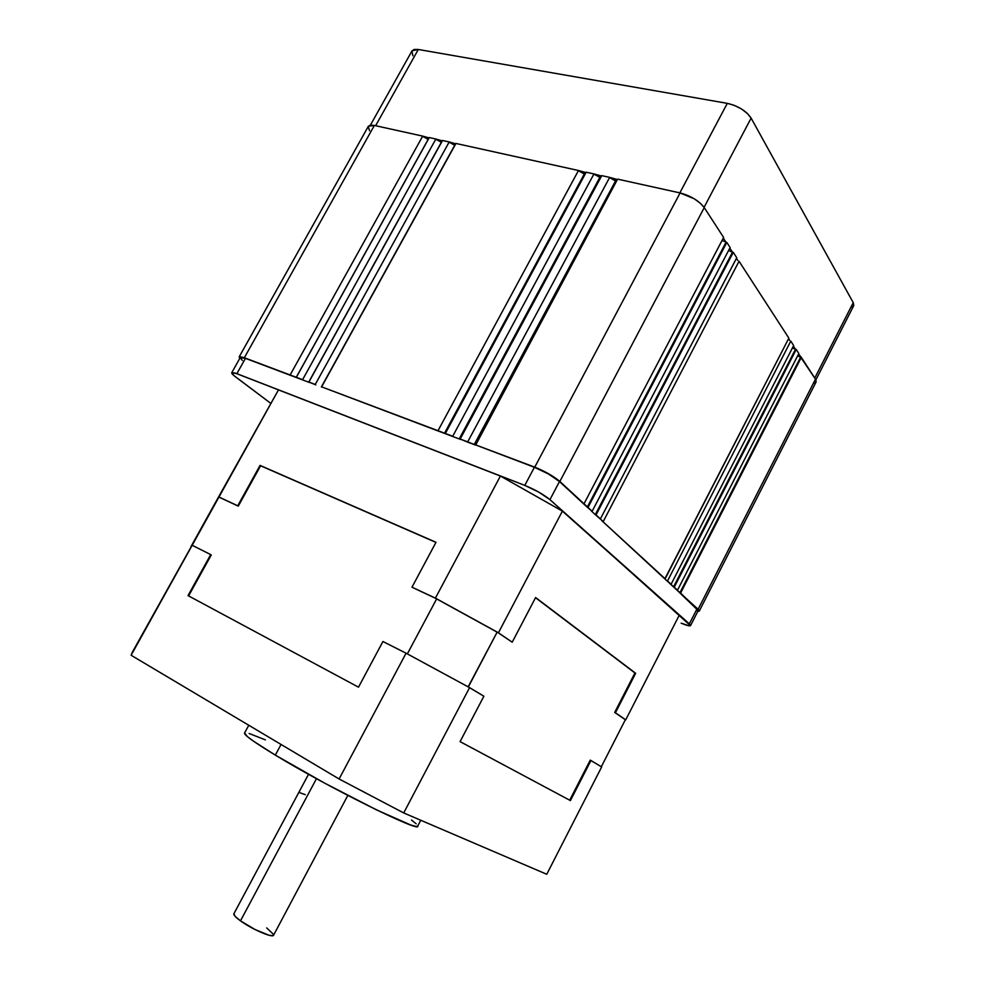 <?xml version="1.0" encoding="UTF-8"?>
<svg xmlns="http://www.w3.org/2000/svg" width="985" height="985" viewBox="0 0 985 985"><rect width="100%" height="100%" fill="white"/><g stroke="black" fill="none" stroke-linecap="round" stroke-linejoin="round"><path stroke-width="1.48" d="M248.774 725.255L244.489 733.16C244.465 735.29 254.746 742.616 275.32 755.113L281.07 744.463L275.32 755.113L324.656 783.137L376.529 809.892L410.745 824.999L415.941 826.44L417.738 826.021L420.767 820.259M347.816 795.424L273.608 935.147C273.288 938.422 251.975 929.274 240.488 920.852L235.193 916.432L233.876 913.76L298.738 792.568L233.839 913.821C233.531 915.065 235.747 917.417 240.488 920.852L316.468 778.679L240.488 920.852L255.127 929.569L268.905 935.221L272.71 935.713L273.596 934.482L266.701 927.932M670.305 583.957L671.08 584.29L793.664 345.538L671.08 584.29L666.328 580.276L671.08 584.29L667.51 580.99L790.783 341.093L793.664 345.538L790.783 341.093L667.51 580.99L666.328 580.276L677.495 590.212L798.835 353.517L677.495 590.212L674.245 587.208L796.212 349.453L798.835 353.517L796.212 349.453L674.245 587.208L673.531 586.937L676.732 589.88L670.305 583.957M795.474 349.281L673.531 586.937L795.474 349.281L796.212 349.453L792.42 347.964L795.474 349.281L793.381 346.08L795.474 349.281M698.279 610.355L679.896 592.81L800.596 357.198L797.616 355.905L800.596 357.198L679.896 592.81L698.106 609.272L699.288 610.922L697.799 611.377L699.215 611.156L680.598 593.081L801.334 357.37L815.481 379.176L816.183 381.688M584.302 174.013L444.457 433.363L584.302 174.013L585.139 174.136L578.958 171.045L584.302 174.013M578.478 170.503L585.976 172.597L578.478 170.503L438.005 430.704L578.478 170.503L455.944 143.453L578.478 170.503M438.559 431.147L321.639 386.859L438.005 430.704L321.639 386.859L455.944 143.453L321.639 386.859L452.718 436.256L593.955 173.914L599.803 177.448L459.219 438.928L599.803 177.448L600.739 177.583L594.423 174.468L601.564 176.044L593.955 173.914L452.718 436.256L453.272 436.687L445.331 433.474L586.186 172.203L593.955 173.914L586.186 172.203L445.331 433.474L453.272 436.687L438.559 431.147M615.551 180.945L474.204 444.58L615.551 180.945L616.573 181.08L610.134 177.94L615.551 180.945M609.666 177.386L617.398 179.541L609.666 177.386L467.678 441.883L609.666 177.386L601.773 175.638L609.666 177.386M468.22 442.327L460.167 439.051L467.678 441.883L460.167 439.051L601.773 175.638L460.167 439.051L534.399 467.272L524.796 485.396L538.881 492.18L549.938 499.641L689.352 623.85L690.571 625.45L689.426 625.869L681.14 623.173C686.594 625.45 689.722 626.275 690.51 625.66L549.938 499.641L559.48 481.542L584.006 503.778L723.618 237.471L584.006 503.778L559.862 481.456L704.25 207.601L723.618 237.471L704.25 207.601C698.931 200.78 690.879 195.892 680.106 192.937L694.253 198.798L700.261 203.169L704.25 207.601L559.862 481.456L588.008 507.472L726.819 242.421L730.131 247.518L592.133 511.277L730.131 247.518L726.819 242.421L588.008 507.472L592.133 511.277L587.245 507.201L592.133 511.277L587.245 507.201L726.019 242.273L587.245 507.201L559.48 481.542L548.485 473.994L534.399 467.272L475.238 444.74L538.093 468.515L548.854 473.896L559.862 481.456C553.533 476.149 545.161 471.384 534.756 467.161L475.238 444.74L617.607 179.135L680.106 192.937L534.756 467.161L680.106 192.937L617.607 179.135L475.632 445.121L468.22 442.327M428.167 139.365L296.165 377.477L428.241 139.39L423.205 136.632L428.167 139.365M422.7 136.115L429.054 137.925L422.7 136.115L290.132 374.989L422.7 136.115L374.362 125.44L422.7 136.115M290.698 375.42L244.342 357.74L374.362 125.44L368.402 126.215L239.183 356.865L244.342 357.74L302.592 379.681L435.863 139.02L441.342 142.296L308.662 382.192L441.489 142.32L436.367 139.538L442.302 140.855L435.863 139.02L302.592 379.681L303.171 380.112L296.337 377.329L429.263 137.555L435.863 139.02L429.263 137.555L296.337 377.329L303.171 380.112L245.45 358.355L290.698 375.42M454.725 145.263L321.356 386.97L454.922 145.3L449.702 142.493L454.725 145.263M449.197 141.963L455.735 143.822L449.197 141.963L315.249 384.458L449.197 141.963L442.511 140.486L449.197 141.963M315.816 384.876L308.896 382.057L315.249 384.458L308.896 382.057L442.511 140.486L308.896 382.057L315.816 384.876M722.042 240.475L726.819 242.421L722.042 240.475M732.483 252.222L595.285 514.626L603.226 521.545L739.045 261.259L788.862 338.126L665.134 578.786L601.909 520.745L666.328 580.276L664.838 578.86L788.862 338.126L739.045 261.259L603.226 521.545L595.285 514.626L596.048 514.896L733.271 252.369L736.755 257.75L600.382 518.91L596.048 514.896L600.382 518.91L736.755 257.75L733.271 252.369L596.048 514.896L595.285 514.626L732.483 252.222L733.271 252.369L728.592 250.473L732.483 252.222L729.823 248.121L732.483 252.222M132.359 652.168L131.116 655.259L339.099 778.987L403.715 812.945L546.761 874.274L403.715 812.945L339.099 778.987L406.079 653.203L469.586 687.641L403.715 812.945L469.586 687.641L483.881 696.223L460.081 741.631L570.413 800.583L590.951 760.518L601.65 766.946L546.761 874.274L601.65 766.946L590.237 760.149L590.951 760.518L570.413 800.583L460.081 741.631L483.881 696.223L468.331 686.951L497.179 632.087L435.407 598.129L500.417 476.038L562.386 511.129L498.435 632.776L497.179 632.087L512.212 642.195L498.435 632.776L562.386 511.129L679.256 615.194L625.734 719.838L679.256 615.194L562.386 511.129L500.417 476.038L435.407 598.129L411.976 587.195L436.675 598.831L411.976 587.195L435.998 542.292L260.065 465.4L237.73 505.785L238.272 506.13L218.929 497.093L216.651 500.38L278.472 389.9L218.929 497.093L237.73 505.785L218.978 497.031L278.472 389.9L500.417 476.038L278.472 389.9L216.651 500.38L218.929 497.093L238.272 506.13L237.73 505.785L260.065 465.4L260.606 465.77L238.272 506.13L260.606 465.77L260.065 465.4L435.998 542.292L411.976 587.195L436.675 598.831L407.359 653.892L468.331 686.951L497.179 632.087L468.134 686.853L497.179 632.087L436.675 598.831L407.359 653.892L406.079 653.203L339.099 778.987L131.116 655.259L192.198 545.271L210.704 554.617L188.024 595.605L358.503 687.173L382.919 641.518L406.079 653.203L382.919 641.518L358.503 687.173L188.024 595.605L358.503 687.173L188.024 595.605L210.704 554.617L192.174 545.296L218.929 497.093L132.359 652.168M625.364 719.727L614.689 712.438L625.734 719.838L615.416 712.783L635.657 673.297L535.618 597.538L512.212 642.195L497.179 632.087L512.212 642.195L535.618 597.538L635.657 673.297L634.931 672.964L635.657 673.297L615.416 712.783L614.689 712.438L634.931 672.964L614.689 712.438L625.364 719.727L601.318 766.749L625.364 719.727M190.967 546.638L216.688 500.306L190.967 546.638M369.51 130.722L368.279 126.425M368.304 126.388L370.323 125.157L374.362 125.44L244.342 357.74L239.601 356.644L239.774 358.38L239.183 356.865M789.662 340.33L788.591 338.68L789.662 340.33M737.802 260.422L736.448 258.341L737.802 260.422M690.559 625.573L698.205 610.577L676.732 589.88L680.598 593.081L801.334 357.37L798.564 354.046L815.481 379.176L698.106 609.272L815.481 379.176L815.999 382.143L699.276 611.057M815.642 382.562L814.521 383.14M697.084 610.835L697.971 610.749M231.77 372.687L240.278 357.481L245.45 358.355L236.88 373.672L231.77 372.687C231.426 373.315 232.731 374.743 235.674 376.972L270.604 403.222L233.876 375.544L231.721 372.786L234.812 372.933L524.796 485.396L236.88 373.672L245.45 358.355L240.229 357.567M303.171 380.112L309.339 382.439L303.171 380.112M453.272 436.687L460.561 439.445L453.272 436.687M591.295 510.932L595.285 514.626L591.295 510.932M697.084 608.693L689.352 623.85L697.084 608.693M240.229 357.592L242.322 360.448M723.298 238.075L726.019 242.273L723.298 238.075M411.952 50.974L414.143 49.447L418.305 49.472L375.63 125.723L418.305 49.472L727.299 103.351L679.847 192.875L727.299 103.351L734.391 105.395L741.446 108.941L747.32 113.41L751.112 118.114L853.232 302.641L814.755 378.068L853.232 302.641L853.798 305.436M370.409 125.144L412.075 50.764L418.305 49.472L727.299 103.351C738.184 105.912 746.113 110.837 751.112 118.114L704.078 207.33L751.112 118.114L853.232 302.641L853.564 305.966L815.875 379.878M412.875 55.763L411.939 51.011M853.17 306.458L851.976 307.197M299.095 792.482L305.251 794.661M265.421 739.895L249.119 733.48M244.612 732.938L247.407 736.62L253.551 741.225L275.32 755.113C328.214 787.372 421.642 833.593 417.738 826.058M416.199 823.842L411.496 820.025M211.27 554.937L210.704 554.617L211.27 554.937L188.603 595.913L211.27 554.937M535.52 597.71L634.931 672.964L535.52 597.71M590.237 760.149L569.699 800.202L460.094 741.619L569.699 800.202L590.237 760.149M435.936 542.415L260.606 465.77L435.936 542.415M436.638 598.892L496.957 632.05L436.638 598.892M549.938 499.641L559.48 481.542C553.164 476.248 544.803 471.495 534.399 467.272L524.796 485.396C535.163 489.693 543.548 494.445 549.938 499.641M233.839 913.821L308.527 774.296"/></g></svg>
